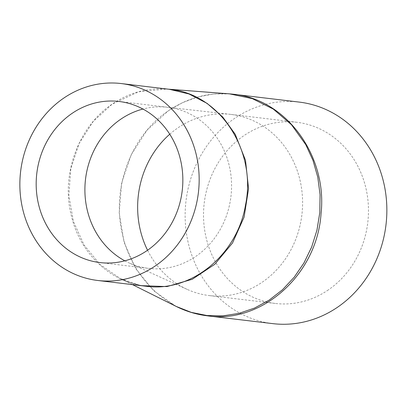 <?xml version="1.0" encoding="UTF-8"?>
<svg xmlns="http://www.w3.org/2000/svg" width="407" height="407" viewBox="0 0 407 407"><rect width="100%" height="100%" fill="white"/><g stroke="black" fill="none" stroke-linecap="round" stroke-linejoin="round"><path stroke-width="0.31" stroke-dasharray="2.04 1.53" d="M169.332 89.296L166.626 89.041L138.451 91.804L112.2 104.106L93.31 121.301L79.019 143.686L70.782 168.874L68.869 195.411L73.402 221.398L84.025 244.963L100.03 264.494L120.263 278.536L129.685 282.504L141.911 285.648L145.838 286.218C110.328 282.499 79.329 252.737 71.077 214.504C61.06 174.232 78.576 126.465 112.2 104.106C130.133 92.048 149.349 87.134 169.856 89.357L169.902 89.362M132.473 284.625L120.279 278.541L140.985 285.643M176.216 306.446L153.658 290.756L135.841 268.849L124.054 242.257L119.2 212.998L121.612 183.165L131.13 154.838L147.1 130.098L168.335 110.801L182.417 102.696L197.665 97.008L213.538 94.027L229.436 93.849M231.324 94.012C208.669 92.124 187.673 97.721 168.335 110.801C130.83 135.775 111.299 188.543 122.461 234.351C131.792 277.696 167.201 311.635 207.55 315.847L207.936 315.893M169.744 134.218A91.229 82.351 96.8 0 1 226.48 114.016A91.229 82.351 96.8 0 1 230.459 114.357A91.229 82.351 96.8 0 1 230.932 114.413A91.229 82.351 96.8 0 1 300.895 184.407A91.229 82.351 96.8 0 1 262.469 282.031A91.229 82.351 96.8 0 1 209.31 295.584A91.229 82.351 96.8 0 1 187.123 289.357A91.229 82.351 96.8 0 1 149.038 253.098A91.229 82.351 96.8 0 1 147.558 250.244M124.817 260.816A81.115 73.219 -83.2 0 0 128.892 262.841A81.115 73.219 -83.2 0 0 148.621 268.376A81.115 73.219 -83.2 0 0 195.889 256.329A81.115 73.219 -83.2 0 0 230.052 169.526A81.115 73.219 -83.2 0 0 167.842 107.29A81.115 73.219 -83.2 0 0 167.425 107.245A81.115 73.219 -83.2 0 0 163.884 106.939A81.115 73.219 -83.2 0 0 142.928 109.04M328.347 289.896A91.229 82.351 96.8 0 1 275.193 303.444A91.229 82.351 96.8 0 1 204.228 203.103A91.229 82.351 96.8 0 1 296.81 122.273A91.229 82.351 96.8 0 1 366.773 192.267A91.229 82.351 96.8 0 1 328.347 289.896M299.216 102.091A111.559 100.702 -83.2 0 0 234.213 118.661A111.559 100.702 -83.2 0 0 187.225 238.044A111.559 100.702 -83.2 0 0 272.782 323.631M169.856 89.357L166.626 89.041M230.459 114.357L167.425 107.245M187.123 289.357L128.892 262.841M168.279 89.169L166.651 89.047M99.903 262.566L148.621 268.376M119.124 101.48L167.842 107.29M296.81 122.273L230.932 114.413M275.193 303.444L209.31 295.584M233.684 94.271L233.415 94.236"/><path stroke-width="0.61" d="M121.261 83.557A99.16 89.515 -83.2 0 0 63.482 98.29A99.16 89.515 -83.2 0 0 21.713 204.406A99.16 89.515 -83.2 0 0 97.761 280.484A99.16 89.515 -83.2 0 0 198.397 192.628A99.16 89.515 -83.2 0 0 121.261 83.557L169.902 89.362C219.724 93.742 256.97 150.758 245.507 205.047C237.367 254.884 190.893 292.775 145.884 286.223L145.864 286.223M140.985 285.643L166.956 286.589L192.272 279.268L214.743 264.316L232.509 242.999L244.108 217.063L248.56 188.685L245.502 160.322L235.221 134.29L222.751 117.028L207.097 103.378L188.985 93.971L169.332 89.296M176.216 306.446C186.162 311.391 196.606 314.53 207.555 315.847L207.555 315.847C261.981 323.997 317.033 274.435 321.031 213.823C327.604 155.688 286.065 99.084 233.43 94.241L229.436 93.849L252.228 98.596L273.295 109.076L291.478 124.715L305.764 144.622L312.983 160.368L317.786 177.193L320.08 194.744L319.8 212.576L316.967 230.118L311.63 247.105L303.973 262.922L294.139 277.304L282.407 289.825L269.119 300.147L254.497 308.084L239.062 313.344L223.067 315.857L207 315.527L191.28 312.373L176.221 306.446L132.473 284.625M233.43 94.241L231.324 94.012M142.928 109.04A81.115 73.219 -83.2 0 0 91.127 156.949A81.115 73.219 -83.2 0 0 95.029 230.601A81.115 73.219 -83.2 0 0 124.817 260.816M147.558 250.244A91.229 82.351 96.8 0 1 144.648 170.263A91.229 82.351 96.8 0 1 169.744 134.218M147.166 250.514A81.115 73.219 96.8 0 1 99.903 262.566A81.115 73.219 96.8 0 1 36.808 173.346A81.115 73.219 96.8 0 1 119.124 101.48A81.115 73.219 96.8 0 1 181.334 163.711A81.115 73.219 96.8 0 1 147.166 250.514M207.936 315.893L272.782 323.631A111.559 100.702 -83.2 0 0 385.994 224.791A111.559 100.702 -83.2 0 0 299.216 102.091L233.684 94.271M229.421 93.849L168.279 89.169M97.761 280.484L145.838 286.223"/></g></svg>

